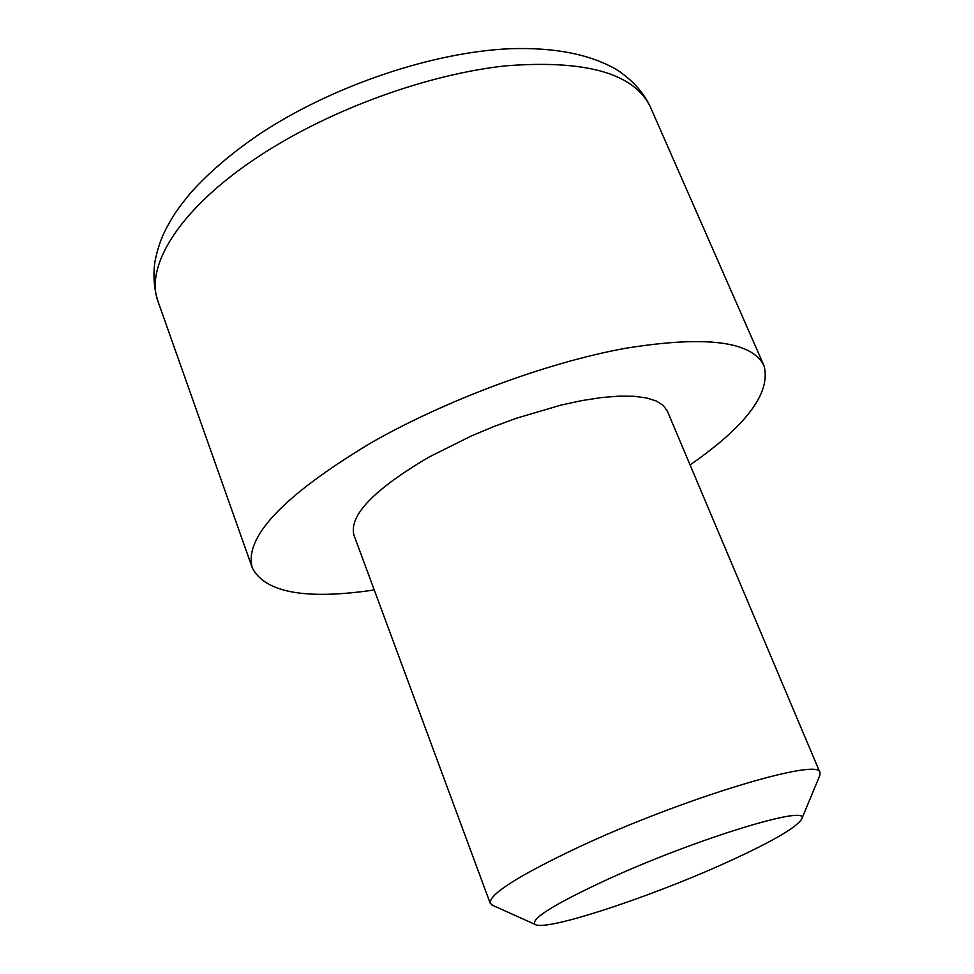 <?xml version="1.0" encoding="UTF-8"?>
<svg xmlns="http://www.w3.org/2000/svg" width="974" height="974" viewBox="0 0 974 974"><rect width="100%" height="100%" fill="white"/><g stroke="black" fill="none" stroke-linecap="round" stroke-linejoin="round"><path stroke-width="1.46" d="M374.247 589.964C306.031 600.021 265.415 592.74 252.388 568.122C243.549 537.514 283.044 495.778 370.875 442.927C445.775 400.144 546.134 362.876 624.59 348.436C705.31 335.36 751.758 341.07 763.957 365.579C771.311 392.437 746.693 425.553 690.067 464.927M492.881 905.455L490.19 903.239L353.964 535.164C348.777 515.563 373.87 489.496 429.217 456.952L471.173 436.035L493.672 426.624L516.537 418.199L561.292 405.014L582.208 400.521L601.53 397.55L618.892 396.138L633.977 396.272L646.505 397.928L656.306 401.02L663.27 405.44L667.336 411.089L820.011 772.65L819.56 776.108M490.19 903.239C488.997 894.29 518.728 875.48 579.36 846.808C683.431 798.059 820.985 756.883 820.011 772.65M608.019 879.181C696.751 838.517 811.208 803.769 801.736 818.927C796.513 827.778 769.935 842.973 721.99 864.51C646.2 898.576 545.197 931.594 535.189 924.46C530.014 919.176 554.291 904.079 608.019 879.181M261.945 154.342C181.554 206.098 143.957 265.452 158.141 301.83C154.05 289.022 152.967 275.752 154.903 262.006C157.313 249.234 161.221 237.802 166.615 227.733C173.189 215.924 176.866 209.459 191.501 191.939C210.311 171.12 233.882 151.238 262.237 132.294C334.301 85.286 433.235 51.987 510.522 48.7C554.547 47.288 589.903 54.252 616.603 69.592C632.443 80.063 643.692 92.518 650.364 106.945C634.184 73.367 586.044 59.657 505.932 65.83C428.365 74.036 332.024 108.857 261.945 154.342M650.364 106.945L763.957 365.579M801.736 818.927L820.023 775M158.141 301.83L252.388 568.122M535.189 924.46L491.785 904.956"/></g></svg>
